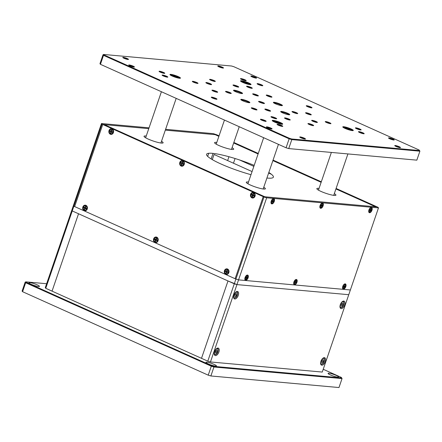 <?xml version="1.0" encoding="UTF-8"?>
<svg xmlns="http://www.w3.org/2000/svg" width="442" height="442" viewBox="0 0 442 442"><rect width="100%" height="100%" fill="white"/><g stroke="black" fill="none" stroke-linecap="round" stroke-linejoin="round"><path stroke-width="0.66" d="M210.453 361.965L207.795 361.158L235.901 279.073L238.558 279.88L210.453 361.965L322.268 372.065L348.76 294.698L236.945 284.598L234.282 283.792L72.25 210.939L71.759 210.331L73.378 205.613L73.864 206.221L72.25 210.939L227.995 280.963L201.502 358.329L52.051 291.14L78.538 213.768L52.051 291.14L45.758 288.306L45.272 287.698L71.759 210.331L72.25 210.939L45.758 288.306M207.795 361.158L201.502 358.329L227.995 280.963L236.945 284.598L348.76 294.698L350.373 289.98L238.558 279.88L235.901 279.073L73.864 206.221L73.378 205.613L101.478 123.528L149.048 127.826M212.293 159.623L214.055 154.479L252.067 171.568M261.664 120.163A3.028 0.459 -161.1 0 1 260.437 119.406A3.028 0.459 -161.1 0 1 261.83 119.406A3.028 0.459 -161.1 0 1 264.918 120.456A3.028 0.459 -161.1 0 1 266.095 121.346A3.028 0.459 -161.1 0 1 261.664 120.163M265.272 121.318A2.519 0.381 18.9 0 0 264.487 120.904A2.519 0.381 18.9 0 0 261.106 119.892M222.608 68.007A2.519 0.381 18.9 0 0 221.818 67.593A2.519 0.381 18.9 0 0 218.442 66.582M218.994 66.852A3.028 0.459 -161.1 0 1 217.773 66.096A3.028 0.459 -161.1 0 1 219.166 66.101A3.028 0.459 -161.1 0 1 222.254 67.145A3.028 0.459 -161.1 0 1 223.431 68.035A3.028 0.459 -161.1 0 1 218.994 66.852M127.616 59.427A2.519 0.381 18.9 0 0 126.832 59.013A2.519 0.381 18.9 0 0 123.451 58.001M124.009 58.272A3.028 0.459 -161.1 0 1 122.782 57.515A3.028 0.459 -161.1 0 1 124.18 57.515A3.028 0.459 -161.1 0 1 127.263 58.565A3.028 0.459 -161.1 0 1 128.445 59.455A3.028 0.459 -161.1 0 1 124.009 58.272M304.599 138.998A2.519 0.381 18.9 0 0 303.814 138.584A2.519 0.381 18.9 0 0 300.433 137.572M300.991 137.843A3.028 0.459 -161.1 0 1 299.764 137.086A3.028 0.459 -161.1 0 1 301.162 137.092A3.028 0.459 -161.1 0 1 304.245 138.136A3.028 0.459 -161.1 0 1 305.428 139.026A3.028 0.459 -161.1 0 1 300.991 137.843M399.59 147.578A2.519 0.381 18.9 0 0 398.8 147.164A2.519 0.381 18.9 0 0 395.424 146.153M395.977 146.424A3.028 0.459 -161.1 0 1 394.756 145.667A3.028 0.459 -161.1 0 1 396.148 145.672A3.028 0.459 -161.1 0 1 399.236 146.716A3.028 0.459 -161.1 0 1 400.413 147.606A3.028 0.459 -161.1 0 1 395.977 146.424M251.415 88.273A2.519 0.381 18.9 0 0 250.625 87.859A2.519 0.381 18.9 0 0 247.249 86.847M247.802 87.118A3.028 0.459 -161.1 0 1 246.581 86.361A3.028 0.459 -161.1 0 1 247.973 86.361A3.028 0.459 -161.1 0 1 251.062 87.411A3.028 0.459 -161.1 0 1 252.238 88.301A3.028 0.459 -161.1 0 1 247.802 87.118M275.791 118.738A2.519 0.381 18.9 0 0 275.007 118.318A2.519 0.381 18.9 0 0 271.626 117.307M272.184 117.578A3.028 0.459 -161.1 0 1 270.957 116.821A3.028 0.459 -161.1 0 1 272.355 116.826A3.028 0.459 -161.1 0 1 275.438 117.876A3.028 0.459 -161.1 0 1 276.62 118.76A3.028 0.459 -161.1 0 1 272.184 117.578M197.132 83.372A2.519 0.381 18.9 0 0 196.347 82.958A2.519 0.381 18.9 0 0 192.972 81.947M193.524 82.212A3.028 0.459 -161.1 0 1 192.303 81.461A3.028 0.459 -161.1 0 1 193.695 81.461A3.028 0.459 -161.1 0 1 196.784 82.51A3.028 0.459 -161.1 0 1 197.961 83.394A3.028 0.459 -161.1 0 1 193.524 82.212M330.069 123.638A2.519 0.381 18.9 0 0 329.284 123.224A2.519 0.381 18.9 0 0 325.909 122.213M326.461 122.484A3.028 0.459 -161.1 0 1 325.24 121.727A3.028 0.459 -161.1 0 1 326.632 121.727A3.028 0.459 -161.1 0 1 329.721 122.777A3.028 0.459 -161.1 0 1 330.898 123.666A3.028 0.459 -161.1 0 1 326.461 122.484M261.935 85.693A2.519 0.381 18.9 0 0 261.15 85.278A2.519 0.381 18.9 0 0 257.769 84.267M258.327 84.538A3.028 0.459 -161.1 0 1 257.1 83.781A3.028 0.459 -161.1 0 1 258.493 83.781A3.028 0.459 -161.1 0 1 261.581 84.831A3.028 0.459 -161.1 0 1 262.763 85.715A3.028 0.459 -161.1 0 1 258.327 84.538M360.258 129.898A2.519 0.381 18.9 0 0 359.473 129.484A2.519 0.381 18.9 0 0 356.092 128.473M356.65 128.744A3.028 0.459 -161.1 0 1 355.423 127.987A3.028 0.459 -161.1 0 1 356.816 127.987A3.028 0.459 -161.1 0 1 359.904 129.036A3.028 0.459 -161.1 0 1 361.086 129.926A3.028 0.459 -161.1 0 1 356.65 128.744M166.949 77.112A2.519 0.381 18.9 0 0 166.164 76.698A2.519 0.381 18.9 0 0 162.783 75.687M163.336 75.952A3.028 0.459 -161.1 0 1 162.115 75.201A3.028 0.459 -161.1 0 1 163.507 75.201A3.028 0.459 -161.1 0 1 166.595 76.251A3.028 0.459 -161.1 0 1 167.772 77.135A3.028 0.459 -161.1 0 1 163.336 75.952M393.341 139.954A2.519 0.381 18.9 0 0 392.557 139.539A2.519 0.381 18.9 0 0 389.181 138.528M389.733 138.794A3.028 0.459 -161.1 0 1 388.512 138.037A3.028 0.459 -161.1 0 1 389.905 138.042A3.028 0.459 -161.1 0 1 392.993 139.092A3.028 0.459 -161.1 0 1 394.17 139.976A3.028 0.459 -161.1 0 1 389.733 138.794M255.691 78.063A2.519 0.381 18.9 0 0 254.907 77.648A2.519 0.381 18.9 0 0 251.526 76.637M252.084 76.908A3.028 0.459 -161.1 0 1 250.857 76.151A3.028 0.459 -161.1 0 1 252.249 76.151A3.028 0.459 -161.1 0 1 255.338 77.201A3.028 0.459 -161.1 0 1 256.515 78.09A3.028 0.459 -161.1 0 1 252.084 76.908M133.561 67.029A2.519 0.381 18.9 0 0 132.777 66.615A2.519 0.381 18.9 0 0 129.401 65.604M129.954 65.875A3.028 0.459 -161.1 0 1 128.732 65.118A3.028 0.459 -161.1 0 1 130.125 65.118A3.028 0.459 -161.1 0 1 133.213 66.167A3.028 0.459 -161.1 0 1 134.39 67.057A3.028 0.459 -161.1 0 1 129.954 65.875M271.217 128.92A2.519 0.381 18.9 0 0 270.432 128.506A2.519 0.381 18.9 0 0 267.051 127.495M267.609 127.766A3.028 0.459 -161.1 0 1 266.382 127.009A3.028 0.459 -161.1 0 1 267.775 127.009A3.028 0.459 -161.1 0 1 270.863 128.058A3.028 0.459 -161.1 0 1 272.045 128.942A3.028 0.459 -161.1 0 1 267.609 127.766M257.509 95.886A2.519 0.381 18.9 0 0 256.725 95.472A2.519 0.381 18.9 0 0 253.343 94.461M253.896 94.732A3.028 0.459 -161.1 0 1 252.675 93.975A3.028 0.459 -161.1 0 1 254.067 93.98A3.028 0.459 -161.1 0 1 257.156 95.024A3.028 0.459 -161.1 0 1 258.332 95.914A3.028 0.459 -161.1 0 1 253.896 94.732M230.37 93.439A2.519 0.381 18.9 0 0 229.58 93.024A2.519 0.381 18.9 0 0 226.205 92.013M226.757 92.279A3.028 0.459 -161.1 0 1 225.536 91.527A3.028 0.459 -161.1 0 1 226.928 91.527A3.028 0.459 -161.1 0 1 230.017 92.577A3.028 0.459 -161.1 0 1 231.194 93.461A3.028 0.459 -161.1 0 1 226.757 92.279M269.697 111.119A2.519 0.381 18.9 0 0 268.913 110.704A2.519 0.381 18.9 0 0 265.531 109.693M266.09 109.964A3.028 0.459 -161.1 0 1 264.863 109.207A3.028 0.459 -161.1 0 1 266.255 109.207A3.028 0.459 -161.1 0 1 269.344 110.257A3.028 0.459 -161.1 0 1 270.526 111.146A3.028 0.459 -161.1 0 1 266.09 109.964M296.836 113.572A2.519 0.381 18.9 0 0 296.052 113.158A2.519 0.381 18.9 0 0 292.67 112.146M293.228 112.417A3.028 0.459 -161.1 0 1 292.002 111.66A3.028 0.459 -161.1 0 1 293.394 111.66A3.028 0.459 -161.1 0 1 296.483 112.71A3.028 0.459 -161.1 0 1 297.665 113.6A3.028 0.459 -161.1 0 1 293.228 112.417M237.846 87.046A2.519 0.381 18.9 0 0 237.056 86.632A2.519 0.381 18.9 0 0 233.68 85.621M234.232 85.892A3.028 0.459 -161.1 0 1 233.011 85.135A3.028 0.459 -161.1 0 1 234.404 85.135A3.028 0.459 -161.1 0 1 237.492 86.184A3.028 0.459 -161.1 0 1 238.669 87.074A3.028 0.459 -161.1 0 1 234.232 85.892M210.701 84.599A2.519 0.381 18.9 0 0 209.917 84.179A2.519 0.381 18.9 0 0 206.541 83.168M207.094 83.439A3.028 0.459 -161.1 0 1 205.873 82.682A3.028 0.459 -161.1 0 1 207.265 82.687A3.028 0.459 -161.1 0 1 210.353 83.737A3.028 0.459 -161.1 0 1 211.53 84.621A3.028 0.459 -161.1 0 1 207.094 83.439M316.5 122.412A2.519 0.381 18.9 0 0 315.715 121.998A2.519 0.381 18.9 0 0 312.339 120.986M312.892 121.257A3.028 0.459 -161.1 0 1 311.671 120.5A3.028 0.459 -161.1 0 1 313.063 120.5A3.028 0.459 -161.1 0 1 316.152 121.55A3.028 0.459 -161.1 0 1 317.328 122.44A3.028 0.459 -161.1 0 1 312.892 121.257M289.361 119.959A2.519 0.381 18.9 0 0 288.576 119.544A2.519 0.381 18.9 0 0 285.201 118.533M285.753 118.804A3.028 0.459 -161.1 0 1 284.532 118.047A3.028 0.459 -161.1 0 1 285.924 118.053A3.028 0.459 -161.1 0 1 289.013 119.097A3.028 0.459 -161.1 0 1 290.19 119.986A3.028 0.459 -161.1 0 1 285.753 118.804M310.406 114.798A2.519 0.381 18.9 0 0 309.621 114.384A2.519 0.381 18.9 0 0 306.24 113.373M306.798 113.644A3.028 0.459 -161.1 0 1 305.571 112.887A3.028 0.459 -161.1 0 1 306.969 112.887A3.028 0.459 -161.1 0 1 310.052 113.937A3.028 0.459 -161.1 0 1 311.234 114.821A3.028 0.459 -161.1 0 1 306.798 113.644M256.128 109.892A2.519 0.381 18.9 0 0 255.343 109.478A2.519 0.381 18.9 0 0 251.962 108.467M252.52 108.738A3.028 0.459 -161.1 0 1 251.294 107.981A3.028 0.459 -161.1 0 1 252.686 107.986A3.028 0.459 -161.1 0 1 255.774 109.03A3.028 0.459 -161.1 0 1 256.957 109.92A3.028 0.459 -161.1 0 1 252.52 108.738M216.801 92.212A2.519 0.381 18.9 0 0 216.011 91.798A2.519 0.381 18.9 0 0 212.635 90.787M213.188 91.058A3.028 0.459 -161.1 0 1 211.967 90.301A3.028 0.459 -161.1 0 1 213.359 90.301A3.028 0.459 -161.1 0 1 216.447 91.35A3.028 0.459 -161.1 0 1 217.624 92.24A3.028 0.459 -161.1 0 1 213.188 91.058M271.079 97.113A2.519 0.381 18.9 0 0 270.294 96.699A2.519 0.381 18.9 0 0 266.913 95.687M267.471 95.958A3.028 0.459 -161.1 0 1 266.244 95.201A3.028 0.459 -161.1 0 1 267.637 95.207A3.028 0.459 -161.1 0 1 270.725 96.251A3.028 0.459 -161.1 0 1 271.902 97.141A3.028 0.459 -161.1 0 1 267.471 95.958M216.11 99.212A2.519 0.381 18.9 0 0 215.326 98.798A2.519 0.381 18.9 0 0 211.945 97.787M212.497 98.058A3.028 0.459 -161.1 0 1 211.276 97.301A3.028 0.459 -161.1 0 1 212.668 97.306A3.028 0.459 -161.1 0 1 215.757 98.351A3.028 0.459 -161.1 0 1 216.934 99.24A3.028 0.459 -161.1 0 1 212.497 98.058M214.442 81.4A2.519 0.381 18.9 0 0 213.657 80.985A2.519 0.381 18.9 0 0 210.276 79.974M210.834 80.245A3.028 0.459 -161.1 0 1 209.607 79.488A3.028 0.459 -161.1 0 1 211 79.488A3.028 0.459 -161.1 0 1 214.088 80.538A3.028 0.459 -161.1 0 1 215.265 81.427A3.028 0.459 -161.1 0 1 210.834 80.245M311.096 107.793A2.519 0.381 18.9 0 0 310.312 107.378A2.519 0.381 18.9 0 0 306.93 106.367M307.488 106.638A3.028 0.459 -161.1 0 1 306.262 105.881A3.028 0.459 -161.1 0 1 307.654 105.887A3.028 0.459 -161.1 0 1 310.743 106.931A3.028 0.459 -161.1 0 1 311.925 107.82A3.028 0.459 -161.1 0 1 307.488 106.638M312.765 125.605A2.519 0.381 18.9 0 0 311.98 125.191A2.519 0.381 18.9 0 0 308.599 124.18M309.157 124.451A3.028 0.459 -161.1 0 1 307.93 123.694A3.028 0.459 -161.1 0 1 309.323 123.699A3.028 0.459 -161.1 0 1 312.411 124.743A3.028 0.459 -161.1 0 1 313.593 125.633A3.028 0.459 -161.1 0 1 309.157 124.451M245.316 80.659A2.519 0.381 18.9 0 0 244.531 80.245A2.519 0.381 18.9 0 0 241.155 79.234M241.708 79.499A3.028 0.459 -161.1 0 1 240.487 78.748A3.028 0.459 -161.1 0 1 241.879 78.748A3.028 0.459 -161.1 0 1 244.967 79.798A3.028 0.459 -161.1 0 1 246.144 80.682A3.028 0.459 -161.1 0 1 241.708 79.499M363.307 133.705A2.519 0.381 18.9 0 0 362.523 133.291A2.519 0.381 18.9 0 0 359.142 132.28M359.694 132.55A3.028 0.459 -161.1 0 1 358.473 131.793A3.028 0.459 -161.1 0 1 359.865 131.793A3.028 0.459 -161.1 0 1 362.954 132.843A3.028 0.459 -161.1 0 1 364.131 133.733A3.028 0.459 -161.1 0 1 359.694 132.55M281.885 126.351A2.519 0.381 18.9 0 0 281.101 125.937A2.519 0.381 18.9 0 0 277.725 124.926M278.278 125.197A3.028 0.459 -161.1 0 1 277.057 124.44A3.028 0.459 -161.1 0 1 278.449 124.44A3.028 0.459 -161.1 0 1 281.537 125.489A3.028 0.459 -161.1 0 1 282.714 126.379A3.028 0.459 -161.1 0 1 278.278 125.197M163.899 73.306A2.519 0.381 18.9 0 0 163.115 72.891A2.519 0.381 18.9 0 0 159.733 71.875M160.291 72.145A3.028 0.459 -161.1 0 1 159.065 71.389A3.028 0.459 -161.1 0 1 160.457 71.394A3.028 0.459 -161.1 0 1 163.546 72.444A3.028 0.459 -161.1 0 1 164.728 73.328A3.028 0.459 -161.1 0 1 160.291 72.145M281.742 105.655A4.287 0.646 18.9 0 0 280.051 104.649A4.287 0.646 18.9 0 0 273.836 102.947M275.327 103.732A4.79 0.724 -161.1 0 1 273.388 102.538A4.79 0.724 -161.1 0 1 275.593 102.538A4.79 0.724 -161.1 0 1 280.482 104.201A4.79 0.724 -161.1 0 1 282.35 105.605A4.79 0.724 -161.1 0 1 275.327 103.732M241.862 93.571A4.287 0.646 18.9 0 0 240.172 92.566A4.287 0.646 18.9 0 0 233.956 90.87M235.448 91.654A4.79 0.724 -161.1 0 1 233.509 90.455A4.79 0.724 -161.1 0 1 235.713 90.461A4.79 0.724 -161.1 0 1 240.603 92.118A4.79 0.724 -161.1 0 1 242.47 93.522A4.79 0.724 -161.1 0 1 235.448 91.654M289.057 114.793A4.287 0.646 18.9 0 0 287.366 113.787A4.287 0.646 18.9 0 0 281.151 112.086M282.642 112.87A4.79 0.724 -161.1 0 1 280.703 111.677A4.79 0.724 -161.1 0 1 282.908 111.677A4.79 0.724 -161.1 0 1 287.797 113.34A4.79 0.724 -161.1 0 1 289.665 114.743A4.79 0.724 -161.1 0 1 282.642 112.87M249.178 102.71A4.287 0.646 18.9 0 0 247.481 101.704A4.287 0.646 18.9 0 0 241.271 100.008M242.757 100.793A4.79 0.724 -161.1 0 1 240.824 99.594A4.79 0.724 -161.1 0 1 243.028 99.599A4.79 0.724 -161.1 0 1 247.918 101.257A4.79 0.724 -161.1 0 1 249.785 102.66A4.79 0.724 -161.1 0 1 242.757 100.793M261.012 101.82A3.028 0.459 -161.1 0 1 264.427 103.527A3.028 0.459 -161.1 0 1 262.045 103.113A3.028 0.459 -161.1 0 1 259.813 102.295A3.028 0.459 -161.1 0 1 258.587 101.538A3.028 0.459 -161.1 0 1 261.012 101.82L260.94 102.4A2.519 0.381 18.9 0 0 259.255 102.025M274.482 122.025A5.547 0.834 -161.1 0 1 272.239 120.638A5.547 0.834 -161.1 0 1 274.791 120.644A5.547 0.834 -161.1 0 1 280.455 122.567A5.547 0.834 -161.1 0 1 282.615 124.191A5.547 0.834 -161.1 0 1 274.482 122.025M282.051 124.257A5.044 0.762 18.9 0 0 280.024 123.014A5.044 0.762 18.9 0 0 272.642 121.036M242.791 82.427A5.547 0.834 -161.1 0 1 240.547 81.041A5.547 0.834 -161.1 0 1 243.1 81.041A5.547 0.834 -161.1 0 1 248.758 82.963A5.547 0.834 -161.1 0 1 250.923 84.593A5.547 0.834 -161.1 0 1 242.791 82.427M250.36 84.66A5.044 0.762 18.9 0 0 248.327 83.411A5.044 0.762 18.9 0 0 240.951 81.433M172.225 76.052A5.547 0.834 -161.1 0 1 169.982 74.665A5.547 0.834 -161.1 0 1 172.535 74.67A5.547 0.834 -161.1 0 1 178.198 76.593A5.547 0.834 -161.1 0 1 180.358 78.217A5.547 0.834 -161.1 0 1 172.225 76.052M179.795 78.284A5.044 0.762 18.9 0 0 177.767 77.041A5.044 0.762 18.9 0 0 170.385 75.063M345.047 128.401A5.547 0.834 -161.1 0 1 342.804 127.014A5.547 0.834 -161.1 0 1 345.357 127.014A5.547 0.834 -161.1 0 1 351.014 128.937A5.547 0.834 -161.1 0 1 353.18 130.567A5.547 0.834 -161.1 0 1 345.047 128.401M352.617 130.633A5.044 0.762 18.9 0 0 350.583 129.384A5.044 0.762 18.9 0 0 343.207 127.412M263.603 103.505A2.519 0.381 18.9 0 0 260.94 102.4L260.835 102.71M288.731 148.584L416.834 160.153L419.9 151.192L291.803 139.617L288.731 148.584L286.073 147.777L289.145 138.816L103.511 55.355L100.439 64.317L286.073 147.777M100.439 64.317L99.953 63.709L103.019 54.742L103.511 55.355L104.102 54.979L289.411 138.291L291.681 138.981L419.557 150.534L419.138 150.015L233.829 66.698L231.564 66.007L103.688 54.46L103.019 54.742M291.681 138.981L291.803 139.617L289.145 138.816L289.411 138.291M103.688 54.46L104.102 54.979M419.9 151.192L419.557 150.534M233.464 163.203L235.067 158.518M239.47 159.927L253.841 166.385M268.625 173.032L271.427 174.292M112.13 128.92A2.823 2.376 -84.8 0 0 109.019 130.572A2.823 2.376 -84.8 0 0 110.318 134.208A2.823 2.376 -84.8 0 0 113.428 132.556A2.823 2.376 -84.8 0 0 112.13 128.92M111.732 130.202A1.464 1.232 -84.8 0 0 111.406 130.346M110.837 131.064A1.464 1.232 -84.8 0 0 110.721 131.65M156.755 237.177A2.823 2.376 -84.8 0 0 153.65 238.829A2.823 2.376 -84.8 0 0 154.949 242.459A2.823 2.376 -84.8 0 0 158.054 240.807A2.823 2.376 -84.8 0 0 156.755 237.177M155.462 239.315A1.464 1.232 -84.8 0 0 155.357 239.763M155.418 240.398A1.464 1.232 -84.8 0 0 155.744 240.984M227.547 269.007A2.823 2.376 -84.8 0 0 224.442 270.659A2.823 2.376 -84.8 0 0 225.74 274.289A2.823 2.376 -84.8 0 0 228.845 272.637A2.823 2.376 -84.8 0 0 227.547 269.007M227.149 270.283A1.464 1.232 -84.8 0 0 226.823 270.427M85.963 205.348A2.823 2.376 -84.8 0 0 82.853 207A2.823 2.376 -84.8 0 0 84.151 210.63A2.823 2.376 -84.8 0 0 87.262 208.978A2.823 2.376 -84.8 0 0 85.963 205.348M84.671 207.491A1.464 1.232 -84.8 0 0 84.56 208.06M84.621 208.569A1.464 1.232 -84.8 0 0 84.952 209.154M182.922 160.75A2.823 2.376 -84.8 0 0 179.817 162.402A2.823 2.376 -84.8 0 0 181.109 166.037A2.823 2.376 -84.8 0 0 184.22 164.385A2.823 2.376 -84.8 0 0 182.922 160.75M181.629 162.894A1.464 1.232 -84.8 0 0 181.524 163.336M181.585 163.976A1.464 1.232 -84.8 0 0 181.911 164.557M253.714 192.579A2.823 2.376 -84.8 0 0 250.608 194.231A2.823 2.376 -84.8 0 0 251.907 197.861A2.823 2.376 -84.8 0 0 255.012 196.209A2.823 2.376 -84.8 0 0 253.714 192.579M253.316 193.861A1.464 1.232 -84.8 0 0 252.99 193.999M252.421 194.723A1.464 1.232 -84.8 0 0 252.31 195.292M252.376 195.8A1.464 1.232 -84.8 0 0 252.559 196.204M156.297 239.597A1.464 1.232 -84.8 0 0 156.269 240.293M227.089 271.421A1.464 1.232 -84.8 0 0 227.066 272.145M85.505 207.768A1.464 1.232 -84.8 0 0 85.483 208.486M182.463 163.17A1.464 1.232 -84.8 0 0 182.435 163.883M101.478 123.528L102.754 124.489L74.648 206.574L102.754 124.489L148.766 128.644L104.384 124.638L264.846 196.784L263.217 196.635L235.111 278.72L263.217 196.635L377.203 206.933L264.846 196.784L104.384 124.638L102.754 124.489L264.007 196.988L266.664 197.795L238.558 279.88L350.373 289.98L378.479 207.895L377.987 207.287L336.097 188.447M101.969 124.136L73.864 206.221L235.111 278.72L235.901 279.073L264.007 196.988M207.668 156.38L208.729 153.28M165.595 129.318L213.293 133.628L216.74 134.788L165.314 130.141L215.11 134.639L218.878 136.335L215.11 134.639L216.74 134.788L219.055 135.827M233.663 142.981L258.095 153.965L233.663 142.981M272.88 160.612L321.135 182.308L272.88 160.612M335.92 188.955L375.573 206.784L335.92 188.955M233.84 142.473L258.272 153.457M273.057 160.103L321.312 181.8M319.047 188.408A10.089 1.519 18.9 0 0 316.842 188.618A10.089 1.519 18.9 0 0 320.958 191.397A10.089 1.519 18.9 0 0 330.61 194.734A10.089 1.519 18.9 0 0 335.931 195.154A10.089 1.519 18.9 0 0 334.318 193.635M248.487 182.032A10.089 1.519 18.9 0 0 246.282 182.242A10.089 1.519 18.9 0 0 250.399 185.021A10.089 1.519 18.9 0 0 260.045 188.358A10.089 1.519 18.9 0 0 265.371 188.778A10.089 1.519 18.9 0 0 263.758 187.264M216.79 142.435A10.089 1.519 18.9 0 0 214.585 142.644A10.089 1.519 18.9 0 0 218.702 145.418A10.089 1.519 18.9 0 0 228.354 148.761A10.089 1.519 18.9 0 0 233.674 149.181A10.089 1.519 18.9 0 0 232.061 147.661M146.23 136.059A10.089 1.519 18.9 0 0 144.026 136.269A10.089 1.519 18.9 0 0 148.142 139.048A10.089 1.519 18.9 0 0 157.794 142.385A10.089 1.519 18.9 0 0 163.115 142.805A10.089 1.519 18.9 0 0 161.501 141.285M254.189 165.369A35.31 5.321 18.9 0 0 210.972 153.236A35.31 5.321 18.9 0 0 220.983 163.993A35.31 5.321 18.9 0 0 251.001 174.695M266.918 178.032A35.31 5.321 18.9 0 0 268.813 172.485M271.847 203.906A2.823 1.464 114.2 0 0 274.272 201.397A2.823 1.464 114.2 0 0 273.653 198.618A2.823 1.464 114.2 0 0 272.858 198.85A2.823 1.464 114.2 0 0 271.018 202.944A2.823 1.464 114.2 0 0 271.847 203.906M272.195 201.442A1.464 0.757 114.2 0 0 272.443 200.939M343.379 289.156A2.823 1.464 114.2 0 0 345.804 286.648A2.823 1.464 114.2 0 0 345.191 283.869A2.823 1.464 114.2 0 0 344.395 284.101A2.823 1.464 114.2 0 0 342.556 288.195A2.823 1.464 114.2 0 0 343.379 289.156M294.532 284.742A2.823 1.464 114.2 0 0 296.952 282.239A2.823 1.464 114.2 0 0 296.339 279.46A2.823 1.464 114.2 0 0 295.543 279.687A2.823 1.464 114.2 0 0 293.703 283.781A2.823 1.464 114.2 0 0 294.532 284.742M294.963 282.134A1.464 0.757 114.2 0 0 295.129 281.775M245.68 280.327A2.823 1.464 114.2 0 0 248.106 277.825A2.823 1.464 114.2 0 0 247.487 275.046A2.823 1.464 114.2 0 0 246.691 275.272A2.823 1.464 114.2 0 0 244.851 279.372A2.823 1.464 114.2 0 0 245.68 280.327M369.545 212.729A2.823 1.464 114.2 0 0 371.971 210.226A2.823 1.464 114.2 0 0 371.357 207.447A2.823 1.464 114.2 0 0 370.562 207.674A2.823 1.464 114.2 0 0 368.722 211.773A2.823 1.464 114.2 0 0 369.545 212.729M369.982 210.121A1.464 0.757 114.2 0 0 370.147 209.762M320.699 208.315A2.823 1.464 114.2 0 0 323.119 205.812A2.823 1.464 114.2 0 0 322.505 203.033A2.823 1.464 114.2 0 0 321.71 203.265A2.823 1.464 114.2 0 0 319.87 207.359A2.823 1.464 114.2 0 0 320.699 208.315M266.664 197.795L378.479 207.895M321.815 365.214A4.033 2.094 114.2 0 0 325.157 361.97A4.033 2.094 114.2 0 0 324.765 357.76A4.033 2.094 114.2 0 0 324.4 357.666A4.033 2.094 114.2 0 0 321.058 360.915A4.033 2.094 114.2 0 0 321.456 365.125A4.033 2.094 114.2 0 0 321.815 365.214M234.812 298.996A4.033 2.094 114.2 0 0 238.15 295.748A4.033 2.094 114.2 0 0 237.757 291.543A4.033 2.094 114.2 0 0 237.398 291.449A4.033 2.094 114.2 0 0 234.056 294.692A4.033 2.094 114.2 0 0 234.448 298.902A4.033 2.094 114.2 0 0 234.812 298.996M215.431 355.606A4.033 2.094 114.2 0 0 218.768 352.362A4.033 2.094 114.2 0 0 218.376 348.152A4.033 2.094 114.2 0 0 218.017 348.058A4.033 2.094 114.2 0 0 214.674 351.302A4.033 2.094 114.2 0 0 215.066 355.512A4.033 2.094 114.2 0 0 215.431 355.606M341.196 308.604A4.033 2.094 114.2 0 0 344.539 305.361A4.033 2.094 114.2 0 0 344.147 301.151A4.033 2.094 114.2 0 0 343.782 301.057A4.033 2.094 114.2 0 0 340.445 304.3A4.033 2.094 114.2 0 0 340.837 308.51A4.033 2.094 114.2 0 0 341.196 308.604M275.327 122.384L276.294 122.307L278.499 123.069L279.151 123.694M278.361 123.462L278.499 123.069M276.156 122.71L276.294 122.307M345.887 128.76L346.859 128.677L349.716 130.07M348.926 129.838L349.058 129.445M346.721 129.086L346.859 128.677M243.63 82.787L244.603 82.704L246.802 83.466L247.459 84.096M246.669 83.864L246.802 83.466M244.465 83.113L244.603 82.704M176.104 77.488L176.242 77.096L176.894 77.72M173.071 76.411L174.037 76.333L176.242 77.096M173.899 76.737L174.037 76.333M208.21 363.882A5.547 0.834 18.9 0 0 213.519 365.716A5.547 0.834 18.9 0 0 216.447 365.948A5.547 0.834 18.9 0 0 214.182 364.423A5.547 0.834 18.9 0 0 208.873 362.584A5.547 0.834 18.9 0 0 205.95 362.357A5.547 0.834 18.9 0 0 208.21 363.882M330.34 374.915A5.547 0.834 18.9 0 0 335.649 376.75A5.547 0.834 18.9 0 0 338.572 376.982A5.547 0.834 18.9 0 0 336.312 375.451A5.547 0.834 18.9 0 0 331.003 373.617A5.547 0.834 18.9 0 0 328.074 373.385A5.547 0.834 18.9 0 0 330.34 374.915M31.227 284.311A5.547 0.834 18.9 0 0 36.537 286.145A5.547 0.834 18.9 0 0 39.465 286.377A5.547 0.834 18.9 0 0 37.2 284.852A5.547 0.834 18.9 0 0 31.89 283.013A5.547 0.834 18.9 0 0 28.968 282.786A5.547 0.834 18.9 0 0 31.227 284.311M46.631 283.725L25.835 281.847L25.166 282.129L25.658 282.742L26.255 282.366L211.563 365.683L213.829 366.368L341.705 377.921L341.29 377.402L323.224 369.28M25.835 281.847L26.255 282.366M213.829 366.368L213.95 367.009L210.884 375.971L338.981 387.54L342.047 378.579L213.95 367.009L211.293 366.203L211.563 365.683M210.884 375.971L208.221 375.164L211.293 366.203L25.658 282.742L22.586 291.703L22.1 291.096L25.166 282.129M342.047 378.579L341.705 377.921M208.221 375.164L22.586 291.703M369.219 209.961A2.221 1.149 -65.8 0 1 371.324 208.044A2.221 1.149 -65.8 0 1 371.606 210.177A2.221 1.149 -65.8 0 1 369.501 212.094A2.221 1.149 -65.8 0 1 369.219 209.961M370.297 207.862A2.221 1.149 -65.8 0 1 370.888 207.85L371.324 208.044M371.291 209.867L369.788 211.425L370.064 210.613L369.534 210.27L369.722 209.723L370.186 209.768L371.037 208.718L370.761 209.53L371.291 209.867M371.109 210.414L370.28 210.127L370.733 209.674M369.501 212.094L369.07 211.9A2.221 1.149 -65.8 0 1 368.689 211.447M369.821 210.298L370.639 210.37M370.379 210.641L370.087 210.508M320.367 205.547A2.221 1.149 -65.8 0 1 322.472 203.635A2.221 1.149 -65.8 0 1 322.754 205.768A2.221 1.149 -65.8 0 1 320.649 207.679A2.221 1.149 -65.8 0 1 320.367 205.547M321.444 203.453A2.221 1.149 -65.8 0 1 322.041 203.436L322.472 203.635M322.362 205.447A2.221 1.149 -65.8 0 1 322.323 205.569A2.221 1.149 -65.8 0 1 322.163 205.972M321.527 206.226L320.936 207.011L321.212 206.199L320.682 205.862L322.185 204.303L321.909 205.116L322.445 205.453L322.257 206L321.24 206.099M321.036 206.718L321.251 207.038M321.594 205.243L321.196 205.696L321.787 205.961M321.428 205.718L322.257 206M320.649 207.679L320.218 207.486A2.221 1.149 -65.8 0 1 319.837 207.033M321.627 204.989L321.909 205.116M271.515 201.138A2.221 1.149 -65.8 0 1 273.62 199.22A2.221 1.149 -65.8 0 1 273.907 201.353A2.221 1.149 -65.8 0 1 271.802 203.27A2.221 1.149 -65.8 0 1 271.515 201.138M272.598 199.038A2.221 1.149 -65.8 0 1 273.189 199.027L273.62 199.22M273.51 201.033A2.221 1.149 -65.8 0 1 273.471 201.16A2.221 1.149 -65.8 0 1 273.311 201.558M273.405 201.591L272.349 201.281L272.935 201.546L272.084 202.596L272.36 201.784L271.83 201.447L273.338 199.889L273.057 200.701L273.592 201.044L273.405 201.591L272.935 201.546M273.123 201L272.681 200.801M272.708 200.751L273.034 200.845M272.294 201.491L271.88 201.303M271.802 203.27L271.366 203.071A2.221 1.149 -65.8 0 1 270.985 202.624M154.148 239.045A2.221 1.867 95.2 0 1 156.076 237.608A2.221 1.867 95.2 0 1 157.606 240.597A2.221 1.867 95.2 0 1 155.678 242.028A2.221 1.867 95.2 0 1 154.148 239.045M156.225 237.63A2.221 1.867 95.2 0 1 156.374 237.636A2.221 1.867 95.2 0 1 157.905 240.625A2.221 1.867 95.2 0 1 155.976 242.056A2.221 1.867 95.2 0 1 155.827 242.039M156.413 240.376L155.915 240.481L155.639 241.293L155.181 241.083L155.319 239.884L154.645 239.581L154.833 239.034L155.838 239.161L156.12 238.348L156.573 238.553L156.435 239.757L157.114 240.061L156.927 240.608L156.247 240.304M155.838 239.161L156.247 239.199L156.12 238.348M155.319 239.884L154.645 239.581M155.728 239.923L155.866 240.31L155.457 240.277M224.939 270.869A2.221 1.867 95.2 0 1 226.868 269.438A2.221 1.867 95.2 0 1 228.403 272.427A2.221 1.867 95.2 0 1 226.47 273.858A2.221 1.867 95.2 0 1 224.939 270.869M227.017 269.46A2.221 1.867 95.2 0 1 227.171 269.465A2.221 1.867 95.2 0 1 228.702 272.454A2.221 1.867 95.2 0 1 226.768 273.885A2.221 1.867 95.2 0 1 226.619 273.863M226.707 272.311L226.431 273.117L225.972 272.913L226.254 272.101L225.437 271.41L225.624 270.863L226.635 270.99L226.912 270.178L227.365 270.382L227.227 271.581L227.906 271.885L227.718 272.438L226.707 272.311M226.326 271.178L226.182 271.598L225.437 271.41M225.972 272.913L226.519 272.543L226.658 272.139L226.254 272.101M83.356 207.215A2.221 1.867 95.2 0 1 85.284 205.779A2.221 1.867 95.2 0 1 86.814 208.768A2.221 1.867 95.2 0 1 84.886 210.204A2.221 1.867 95.2 0 1 83.356 207.215M85.433 205.801A2.221 1.867 95.2 0 1 85.582 205.806A2.221 1.867 95.2 0 1 87.113 208.795A2.221 1.867 95.2 0 1 85.184 210.232A2.221 1.867 95.2 0 1 85.035 210.21M86.317 208.232L86.129 208.779L85.124 208.652L84.842 209.464L84.389 209.259L84.527 208.055L83.853 207.751L84.035 207.204L85.046 207.331L85.323 206.519L85.781 206.729L85.643 207.928L86.317 208.232M85.046 207.331L85.593 206.966L85.323 206.519M84.527 208.055L85.074 208.48L84.665 208.447M343.053 286.388A2.221 1.149 -65.8 0 1 345.158 284.471A2.221 1.149 -65.8 0 1 345.44 286.604A2.221 1.149 -65.8 0 1 343.335 288.521A2.221 1.149 -65.8 0 1 343.053 286.388M344.13 284.289A2.221 1.149 -65.8 0 1 344.727 284.278L345.158 284.471M345.047 286.283A2.221 1.149 -65.8 0 1 345.009 286.41A2.221 1.149 -65.8 0 1 344.837 286.83M343.832 286.742L343.368 286.698L343.556 286.151L344.02 286.189L344.87 285.14L344.594 285.952L345.125 286.294L344.942 286.841L344.473 286.797L343.937 287.875L343.622 287.847L343.832 286.742L343.417 286.554M343.335 288.521L342.904 288.322A2.221 1.149 -65.8 0 1 342.522 287.875M344.661 286.25L344.219 286.051M344.246 286.002L344.567 286.096M343.688 286.676L344.279 286.079M294.201 281.974A2.221 1.149 -65.8 0 1 296.306 280.057A2.221 1.149 -65.8 0 1 296.588 282.189A2.221 1.149 -65.8 0 1 294.488 284.107A2.221 1.149 -65.8 0 1 294.201 281.974M295.278 279.874A2.221 1.149 -65.8 0 1 295.875 279.863L296.306 280.057M294.836 282.256L295.621 282.383L295.074 282.521M295.46 281.41L296.278 281.88L296.09 282.427L295.621 282.383M296.09 282.427L295.262 282.14L295.715 281.687M295.676 280.797L296.024 280.725L295.742 281.537M295.361 282.653L294.77 283.438L295.046 282.626L294.516 282.283L294.703 281.736L295.168 281.781L296.024 280.725M294.488 284.107L294.052 283.913A2.221 1.149 -65.8 0 1 293.67 283.46M245.349 277.559A2.221 1.149 -65.8 0 1 247.454 275.642A2.221 1.149 -65.8 0 1 247.741 277.775A2.221 1.149 -65.8 0 1 245.636 279.692A2.221 1.149 -65.8 0 1 245.349 277.559M246.432 275.46A2.221 1.149 -65.8 0 1 247.023 275.449L247.454 275.642M247.349 277.46A2.221 1.149 -65.8 0 1 247.305 277.582A2.221 1.149 -65.8 0 1 247.133 278.007M246.133 277.913L245.664 277.869L245.851 277.322L246.316 277.366L247.172 276.316L246.89 277.128L247.426 277.465L247.238 278.012L246.509 278.239L246.233 279.051L245.918 279.024L246.133 277.913L245.713 277.725M245.636 279.692L245.2 279.499A2.221 1.149 -65.8 0 1 244.818 279.046M246.824 276.383L247.172 276.316M246.548 277.173L246.183 277.709L246.769 277.974M246.509 278.239L246.222 278.106M180.314 162.617A2.221 1.867 95.2 0 1 182.242 161.186A2.221 1.867 95.2 0 1 183.773 164.175A2.221 1.867 95.2 0 1 181.844 165.606A2.221 1.867 95.2 0 1 180.314 162.617M182.391 161.208A2.221 1.867 95.2 0 1 182.54 161.214A2.221 1.867 95.2 0 1 184.071 164.203A2.221 1.867 95.2 0 1 182.143 165.634A2.221 1.867 95.2 0 1 181.993 165.612M183.132 164.054L182.413 163.877L181.806 164.866L181.347 164.662L181.623 163.849L180.811 163.159L180.999 162.612L182.005 162.739L182.286 161.927L182.739 162.131L182.601 163.33L183.275 163.634L183.093 164.181L182.413 163.877M182.645 162.413L182.286 161.927M181.485 163.463L180.811 163.159M182.005 162.739L182.413 162.772L181.817 162.927M251.106 194.447A2.221 1.867 95.2 0 1 253.034 193.016A2.221 1.867 95.2 0 1 254.564 195.999A2.221 1.867 95.2 0 1 252.636 197.436A2.221 1.867 95.2 0 1 251.106 194.447M253.183 193.032A2.221 1.867 95.2 0 1 253.332 193.038A2.221 1.867 95.2 0 1 254.868 196.027A2.221 1.867 95.2 0 1 252.935 197.463A2.221 1.867 95.2 0 1 252.785 197.441M252.597 196.696L252.139 196.491L252.277 195.287L251.603 194.983L251.791 194.436L252.796 194.563L253.078 193.751L253.531 193.961L253.393 195.16L254.073 195.463L253.885 196.01L252.874 195.883L252.597 196.696M252.78 196.16L252.139 196.491M252.874 194.778L253.437 194.242M252.277 195.287L252.686 195.325L252.493 194.751M252.686 195.325L252.824 195.718L252.415 195.679M252.686 196.115L252.824 195.718M253.377 195.784L253.929 195.883M109.522 130.788A2.221 1.867 95.2 0 1 111.45 129.357A2.221 1.867 95.2 0 1 112.981 132.346A2.221 1.867 95.2 0 1 111.052 133.777A2.221 1.867 95.2 0 1 109.522 130.788M111.599 129.379A2.221 1.867 95.2 0 1 111.749 129.384A2.221 1.867 95.2 0 1 113.279 132.373A2.221 1.867 95.2 0 1 111.351 133.804A2.221 1.867 95.2 0 1 111.202 133.782M111.196 132.501L111.24 132.059L110.014 131.329L110.202 130.782L111.213 130.909L111.489 130.097L111.948 130.302L111.671 131.114L112.483 131.804L112.296 132.351L111.55 132.031L111.008 133.036L110.555 132.832L110.831 132.02M111.102 132.462L110.555 132.832M111.119 131.047L111.848 130.583M111.24 132.059L110.909 131.097M112.34 132.224L112.03 132.086M323.627 357.81A3.53 1.834 -65.8 0 1 323.693 357.832C325.583 358.677 324.224 363.462 322.196 364.175L320.793 364.274A3.53 1.834 -65.8 0 1 320.737 364.241M321.621 362.473L321.776 360.932L322.793 359.689L323.654 359.987L323.494 361.528L322.478 362.772L321.621 362.473M321.627 362.39L322.478 362.772M321.77 361.009L323.494 361.528M343.009 301.195A3.53 1.834 -65.8 0 1 343.075 301.223C344.964 302.068 343.605 306.853 341.578 307.566L340.18 307.665A3.53 1.834 -65.8 0 1 340.119 307.632M343.036 303.378L342.876 304.919L341.859 306.162L341.003 305.864L341.158 304.323L342.174 303.074L343.036 303.378M341.312 304.135L342.876 304.919M341.009 305.781L341.859 306.162M236.625 291.587A3.53 1.834 -65.8 0 1 236.685 291.609C238.581 292.455 237.216 297.239 235.194 297.952L233.79 298.052A3.53 1.834 -65.8 0 1 233.73 298.024M235.475 296.554L234.614 296.251L234.774 294.709L235.79 293.466L236.647 293.764L236.492 295.306L235.475 296.554L234.625 296.168M234.923 294.527L236.492 295.306M217.243 348.197A3.53 1.834 -65.8 0 1 217.304 348.224C219.199 349.069 217.834 353.854 215.812 354.567L214.409 354.661A3.53 1.834 -65.8 0 1 214.348 354.633M215.232 352.865L215.392 351.318L216.409 350.075L217.265 350.373L217.11 351.92L216.094 353.164L215.232 352.865M215.243 352.782L216.094 353.164M215.381 351.396L217.11 351.92M280.698 124.069A3.658 0.552 18.9 0 0 279.211 123.136A3.658 0.552 18.9 0 0 273.83 121.716M351.263 130.445A3.658 0.552 18.9 0 0 349.771 129.506A3.658 0.552 18.9 0 0 344.39 128.092M249.006 84.472A3.658 0.552 18.9 0 0 247.514 83.532A3.658 0.552 18.9 0 0 242.133 82.118M178.441 78.096A3.658 0.552 18.9 0 0 176.955 77.157A3.658 0.552 18.9 0 0 171.573 75.742M322.909 358.556A3.028 1.569 114.2 0 0 320.759 362.175A3.028 1.569 114.2 0 0 322.362 363.904A3.028 1.569 114.2 0 0 324.511 360.285A3.028 1.569 114.2 0 0 322.909 358.556M342.29 301.947A3.028 1.569 114.2 0 0 340.141 305.566A3.028 1.569 114.2 0 0 341.743 307.289A3.028 1.569 114.2 0 0 343.893 303.676A3.028 1.569 114.2 0 0 342.29 301.947M235.906 292.339A3.028 1.569 114.2 0 0 233.757 295.952A3.028 1.569 114.2 0 0 235.359 297.681A3.028 1.569 114.2 0 0 237.509 294.063A3.028 1.569 114.2 0 0 235.906 292.339M216.525 348.948A3.028 1.569 114.2 0 0 214.376 352.567A3.028 1.569 114.2 0 0 215.978 354.291A3.028 1.569 114.2 0 0 218.127 350.677A3.028 1.569 114.2 0 0 216.525 348.948M239.232 126.716L231.47 149.39M228.956 156.728L227.636 160.584M224.448 120.069L216.199 144.158M213.038 153.391L211.143 158.932M176.192 98.373L160.91 143.015M161.407 91.726L145.639 137.788M263.664 137.7L247.896 183.762M278.449 144.346L263.167 188.988M347.915 153.927L333.727 195.364M331.367 152.435L318.455 190.132M280.869 124.103L277.432 122.428L273.675 121.638M351.434 130.478L347.998 128.804L344.235 128.014M249.178 84.505L245.741 82.831L241.978 82.041M178.612 78.129L175.176 76.455L171.419 75.665M156.076 237.608L156.374 237.636M156.584 240.321L156.181 240.282M155.678 242.028L155.976 242.056M226.868 269.438L227.171 269.465M226.47 273.858L226.768 273.885M85.284 205.779L85.582 205.806M84.886 210.204L85.184 210.232M182.242 161.186L182.54 161.214M181.844 165.606L182.143 165.634M182.148 162.971L181.745 162.932M253.034 193.016L253.332 193.038M252.636 197.436L252.935 197.463M111.45 129.357L111.749 129.384M111.052 133.777L111.351 133.804M111.959 132.07L111.55 132.031"/></g></svg>
